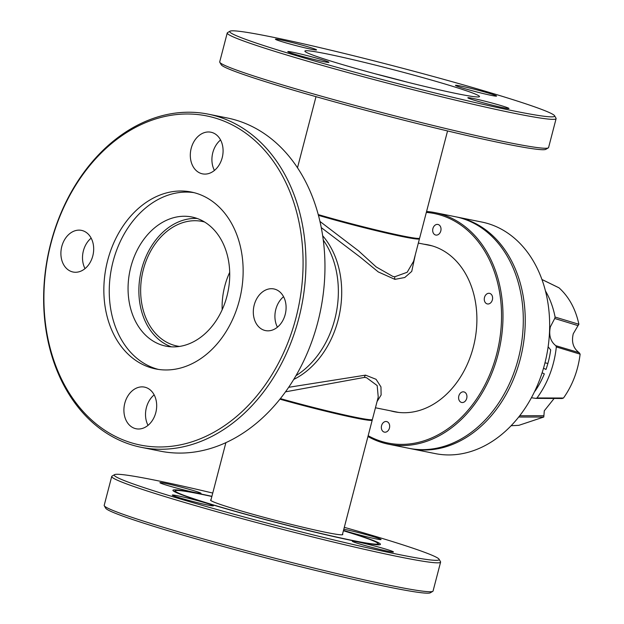 <?xml version="1.0" encoding="UTF-8"?>
<svg xmlns="http://www.w3.org/2000/svg" width="624" height="624" viewBox="0 0 624 624"><rect width="100%" height="100%" fill="white"/><g stroke="black" fill="none" stroke-linecap="round" stroke-linejoin="round"><path stroke-width="0.94" d="M179.486 346.437A63.554 48.376 101.4 0 1 177.169 346.047A63.554 48.376 101.4 0 1 143.333 269.63A63.554 48.376 101.4 0 1 202.238 221.442A63.554 48.376 101.4 0 1 204.524 221.98M224.796 286.018A63.554 48.376 101.4 0 1 229.702 272.314A63.554 48.376 101.4 0 0 224.796 286.018A63.554 48.376 101.4 0 0 222.167 309.754A63.554 48.376 101.4 0 1 224.796 286.018M534.979 390.928A46.324 35.256 -78.6 0 0 535.392 390.647M544.978 362.84L547.888 363.425M555.828 345.696C550.469 341.484 548.636 335.213 550.345 326.875L554.72 318.49L578.035 325.619L573.261 333.762C571.303 341.999 573.261 348.293 579.134 352.661L555.828 345.696L556.319 346.936A82.906 63.102 -78.6 0 1 536.991 397.964L535.876 398.377L531.422 397.745M554.112 398.486L544.292 410.803L543.902 415.717L519.73 415.74M542.123 372.754L544.307 373.877A76.034 57.876 101.4 0 1 535.08 391.108L534.83 391.069M554.72 318.49L555.103 317.07A82.906 63.102 -78.6 0 0 545.423 290.878M536.991 397.964L563.449 398.026L562.123 398.51L535.876 398.377M548.129 346.811L550.688 349.908A76.034 57.876 101.4 0 1 545.977 369.47L543.527 368.207M555.103 317.07L578.9 324.269C575.578 308.981 568.963 296.845 559.049 287.859L541.928 279.505M563.449 398.026L563.534 397.964C572.543 385.187 578.066 370.586 580.125 354.167L556.319 346.936M511.126 425.732L518.84 425.334L543.761 417.043L518.731 417.019M578.035 325.619L578.877 324.332M558.948 287.789L541.913 279.466M580.086 354.065L579.134 352.661M543.785 417.004L543.902 415.717M390.413 410.787A85.129 64.802 -78.6 0 0 394.391 411.762A85.129 64.802 -78.6 0 0 473.296 347.209A85.129 64.802 -78.6 0 0 427.97 244.842A85.129 64.802 -78.6 0 0 423.93 244.202M429.265 245.123A85.129 64.802 -78.6 0 0 426.52 244.725M389.454 428.048A5.405 4.111 -78.6 0 0 386.576 421.551A5.405 4.111 -78.6 0 0 381.568 425.646A5.405 4.111 -78.6 0 0 384.446 432.143A5.405 4.111 -78.6 0 0 389.454 428.048M440.794 230.95A5.405 4.111 -78.6 0 0 437.915 224.453A5.405 4.111 -78.6 0 0 432.908 228.556A5.405 4.111 -78.6 0 0 435.786 235.053A5.405 4.111 -78.6 0 0 440.794 230.95M492.383 299.84A5.405 4.111 -78.6 0 0 489.505 293.342A5.405 4.111 -78.6 0 0 484.497 297.437A5.405 4.111 -78.6 0 0 487.375 303.935A5.405 4.111 -78.6 0 0 492.383 299.84M466.713 398.385A5.405 4.111 -78.6 0 0 463.835 391.888A5.405 4.111 -78.6 0 0 458.827 395.983A5.405 4.111 -78.6 0 0 461.705 402.48A5.405 4.111 -78.6 0 0 466.713 398.385M426.332 212.41A117.078 89.115 101.4 0 1 496.603 354.299A117.078 89.115 101.4 0 1 368.168 435.708M367.957 436.504A118.092 89.887 -78.6 0 0 388.541 444.21A118.092 89.887 -78.6 0 0 497.999 354.658A118.092 89.887 -78.6 0 0 435.123 212.651A118.092 89.887 -78.6 0 0 426.574 211.489M388.541 444.21L408.853 448.297A118.092 89.887 -78.6 0 0 518.31 358.745A118.092 89.887 -78.6 0 0 455.434 216.739L435.123 212.651M393.011 411.31A85.129 64.802 -78.6 0 0 395.694 412.004M372.029 419.687L372.193 419.952A67.969 3.253 -165.4 0 1 372.224 420.124A67.969 3.253 -165.4 0 1 356.047 418.088A67.969 3.253 -165.4 0 1 279.942 399.181M409.828 448.484A118.092 89.887 -78.6 0 0 410.795 448.687A118.092 89.887 -78.6 0 0 520.252 359.135A118.092 89.887 -78.6 0 0 457.376 217.129A118.092 89.887 -78.6 0 0 456.401 216.941M410.795 448.687L435.217 453.593A118.092 89.887 -78.6 0 0 544.666 364.049A118.092 89.887 -78.6 0 0 481.798 222.043L457.376 217.129M342.529 534.128A68.312 3.268 -165.4 0 1 342.779 534.526A68.312 3.268 -165.4 0 1 326.516 532.483A68.312 3.268 -165.4 0 1 253.102 514.34A68.312 3.268 -165.4 0 1 210.569 500.089A68.312 3.268 -165.4 0 1 210.982 499.863M343.411 530.743A104.777 5.015 -165.4 0 1 378.011 543.457A104.777 5.015 -165.4 0 1 353.122 540.579A104.777 5.015 -165.4 0 1 238.251 512.125A104.777 5.015 -165.4 0 1 175.461 490.698A104.777 5.015 -165.4 0 1 200.234 494.036A104.777 5.015 -165.4 0 1 211.864 496.478M318.224 214.578A67.969 3.253 14.6 0 0 403.447 236.106A67.969 3.253 14.6 0 0 419.515 238.274A67.969 3.253 14.6 0 0 419.632 238.142L447.556 130.939M197.207 218.478A65.863 50.131 -78.6 0 0 141.648 269.116A65.863 50.131 -78.6 0 0 171.389 346.835M130.845 266.947A65.863 50.131 101.4 0 1 191.888 217.004A65.863 50.131 101.4 0 1 226.949 296.197A65.863 50.131 101.4 0 1 165.906 346.141A65.863 50.131 101.4 0 1 130.845 266.947M326.36 53.804A90.23 4.321 14.6 0 0 304.871 51.098A90.23 4.321 14.6 0 0 361.046 69.919A90.23 4.321 14.6 0 0 458.024 93.881A90.23 4.321 14.6 0 0 479.505 96.587A90.23 4.321 14.6 0 0 423.329 77.766A90.23 4.321 14.6 0 0 326.36 53.804M460.528 85.995A21.239 1.014 14.6 0 0 455.473 85.355A21.239 1.014 14.6 0 0 468.694 89.786A21.239 1.014 14.6 0 0 491.525 95.425A21.239 1.014 14.6 0 0 496.579 96.065A21.239 1.014 14.6 0 0 483.358 91.634A21.239 1.014 14.6 0 0 460.528 85.995M472.898 98.413A21.239 1.014 14.6 0 0 467.844 97.773A21.239 1.014 14.6 0 0 481.065 102.203A21.239 1.014 14.6 0 0 503.896 107.843A21.239 1.014 14.6 0 0 508.95 108.482A21.239 1.014 14.6 0 0 495.729 104.052A21.239 1.014 14.6 0 0 472.898 98.413M292.851 52.26A21.239 1.014 14.6 0 0 287.797 51.62A21.239 1.014 14.6 0 0 301.018 56.051A21.239 1.014 14.6 0 0 323.848 61.69A21.239 1.014 14.6 0 0 328.903 62.33A21.239 1.014 14.6 0 0 315.682 57.899A21.239 1.014 14.6 0 0 292.851 52.26M280.488 39.842A21.239 1.014 14.6 0 0 275.426 39.203A21.239 1.014 14.6 0 0 288.655 43.633A21.239 1.014 14.6 0 0 311.477 49.273A21.239 1.014 14.6 0 0 316.54 49.912A21.239 1.014 14.6 0 0 303.311 45.482A21.239 1.014 14.6 0 0 280.488 39.842M285.449 52.369A167.879 8.042 -165.4 0 1 230.014 31.2A167.879 8.042 -165.4 0 1 329.402 49.865A167.879 8.042 -165.4 0 1 498.935 95.316A167.879 8.042 -165.4 0 1 554.564 115.736A167.879 8.042 -165.4 0 1 462.088 99.505A167.879 8.042 -165.4 0 1 285.449 52.369M230.014 31.2L227.526 32.651A169.923 8.135 14.6 0 0 227.237 32.978A169.923 8.135 14.6 0 0 283.631 54.077A169.923 8.135 14.6 0 0 515.65 113.552A169.923 8.135 14.6 0 0 556.109 118.646A169.923 8.135 14.6 0 0 556.023 118.217L554.564 115.736M227.237 32.978L219.71 61.885A169.923 8.135 14.6 0 0 219.804 62.314A169.923 8.135 14.6 0 0 329.199 98.366A169.923 8.135 14.6 0 0 508.123 142.459A169.923 8.135 14.6 0 0 548.293 147.88A169.923 8.135 14.6 0 0 548.582 147.553L556.109 118.646M219.804 62.314L221.263 64.795A167.879 8.042 14.6 0 0 329.347 100.417A167.879 8.042 14.6 0 0 506.119 143.98A167.879 8.042 14.6 0 0 545.813 149.331L548.293 147.88M407.605 82.243A90.23 4.321 14.6 0 0 374.634 73.655M150.774 367.7A90.23 68.679 -78.6 0 0 155.704 368.94A90.23 68.679 -78.6 0 0 240.123 297.289A90.23 68.679 -78.6 0 0 196.217 193.268A90.23 68.679 -78.6 0 0 191.287 192.028A90.23 68.679 -78.6 0 0 106.868 263.679A90.23 68.679 -78.6 0 0 150.774 367.7M193.978 192.644A90.23 68.679 -78.6 0 0 111.875 266.534A90.23 68.679 -78.6 0 0 156.179 368.784A90.23 68.679 -78.6 0 0 158.418 369.416M201.349 173.558A21.239 16.169 -78.6 0 0 202.504 173.854A21.239 16.169 -78.6 0 0 222.378 156.983A21.239 16.169 -78.6 0 0 212.043 132.499A21.239 16.169 -78.6 0 0 210.881 132.21A21.239 16.169 -78.6 0 0 191.014 149.074A21.239 16.169 -78.6 0 0 201.349 173.558M264.358 330.299A21.239 16.169 -78.6 0 0 265.512 330.595A21.239 16.169 -78.6 0 0 285.386 313.724A21.239 16.169 -78.6 0 0 275.051 289.24A21.239 16.169 -78.6 0 0 273.889 288.943A21.239 16.169 -78.6 0 0 254.015 305.815A21.239 16.169 -78.6 0 0 264.358 330.299M134.948 428.47A21.239 16.169 -78.6 0 0 136.11 428.766A21.239 16.169 -78.6 0 0 155.977 411.895A21.239 16.169 -78.6 0 0 145.642 387.41A21.239 16.169 -78.6 0 0 144.487 387.114A21.239 16.169 -78.6 0 0 124.613 403.985A21.239 16.169 -78.6 0 0 134.948 428.47M71.939 271.729A21.239 16.169 -78.6 0 0 73.102 272.025A21.239 16.169 -78.6 0 0 92.976 255.154A21.239 16.169 -78.6 0 0 82.633 230.669A21.239 16.169 -78.6 0 0 81.479 230.373A21.239 16.169 -78.6 0 0 61.604 247.244A21.239 16.169 -78.6 0 0 71.939 271.729M295.987 317.772A167.879 127.787 101.4 0 1 131.227 442.759A167.879 127.787 101.4 0 1 51.004 243.196A167.879 127.787 101.4 0 1 215.764 118.209A167.879 127.787 101.4 0 1 295.987 317.772M50.817 243.009A169.923 129.34 -78.6 0 0 132.007 444.99A169.923 129.34 -78.6 0 0 141.281 447.33A169.923 129.34 -78.6 0 0 298.771 318.482A169.923 129.34 -78.6 0 0 217.573 116.501A169.923 129.34 -78.6 0 0 208.307 114.161A169.923 129.34 -78.6 0 0 50.817 243.009M141.281 447.33L160.298 451.152A169.923 129.34 -78.6 0 0 319.277 316.22A169.923 129.34 -78.6 0 0 236.59 120.323A169.923 129.34 -78.6 0 0 227.315 117.983L208.307 114.161M220.561 139.971A21.239 16.169 -78.6 0 0 214.438 170.438M283.569 296.704A21.239 16.169 -78.6 0 0 277.438 327.179M154.167 394.875A21.239 16.169 -78.6 0 0 148.036 425.35M91.159 238.134A21.239 16.169 -78.6 0 0 85.028 268.609M388.378 551.312A21.239 1.014 -165.4 0 1 365.547 545.672A21.239 1.014 -165.4 0 1 352.326 541.242A21.239 1.014 -165.4 0 1 357.38 541.874A21.239 1.014 -165.4 0 1 380.211 547.513A21.239 1.014 -165.4 0 1 393.432 551.944A21.239 1.014 -165.4 0 1 388.378 551.312M343.808 529.222A21.239 1.014 -165.4 0 1 345.017 529.456A21.239 1.014 -165.4 0 1 367.848 535.096A21.239 1.014 -165.4 0 1 381.069 539.526A21.239 1.014 -165.4 0 1 376.015 538.894A21.239 1.014 -165.4 0 1 343.512 530.345M195.967 492.742A21.239 1.014 -165.4 0 1 173.137 487.102A21.239 1.014 -165.4 0 1 159.916 482.672A21.239 1.014 -165.4 0 1 164.97 483.304A21.239 1.014 -165.4 0 1 187.801 488.943A21.239 1.014 -165.4 0 1 201.022 493.373A21.239 1.014 -165.4 0 1 195.967 492.742M208.33 505.159A21.239 1.014 -165.4 0 1 185.507 499.52A21.239 1.014 -165.4 0 1 172.279 495.089A21.239 1.014 -165.4 0 1 177.341 495.721A21.239 1.014 -165.4 0 1 200.164 501.368A21.239 1.014 -165.4 0 1 213.392 505.799A21.239 1.014 -165.4 0 1 208.33 505.159M104.286 505.783L105.745 508.264A167.879 8.042 14.6 0 0 213.837 543.878A167.879 8.042 14.6 0 0 390.608 587.441A167.879 8.042 14.6 0 0 430.295 592.8L432.783 591.349A169.923 8.135 -165.4 0 1 392.613 585.928A169.923 8.135 -165.4 0 1 213.689 541.835A169.923 8.135 -165.4 0 1 104.286 505.783A169.923 8.135 -165.4 0 1 104.192 505.354L111.727 476.447A169.923 8.135 -165.4 0 1 112.016 476.12L114.496 474.669A167.879 8.042 -165.4 0 1 154.183 480.02A167.879 8.042 -165.4 0 1 212.753 493.061M344.3 527.327A167.879 8.042 -165.4 0 1 439.046 559.205L440.505 561.686A169.923 8.135 -165.4 0 1 440.599 562.115L433.064 591.022A169.923 8.135 -165.4 0 1 432.783 591.349M440.599 562.115A169.923 8.135 -165.4 0 1 400.14 557.021A169.923 8.135 -165.4 0 1 217.519 511.898A169.923 8.135 -165.4 0 1 111.727 476.447M211.903 496.33A107.219 5.132 14.6 0 0 198.448 493.498A107.219 5.132 14.6 0 0 172.918 490.285A107.219 5.132 14.6 0 0 239.671 512.647A107.219 5.132 14.6 0 0 354.908 541.125A107.219 5.132 14.6 0 0 380.437 544.339A107.219 5.132 14.6 0 0 343.45 530.595M439.046 559.205A167.879 8.042 -165.4 0 1 399.165 554.596A167.879 8.042 -165.4 0 1 215.108 508.997A167.879 8.042 -165.4 0 1 114.496 474.669M293.748 379.431A84.958 64.67 -78.6 0 0 338.122 320.003A84.958 64.67 -78.6 0 0 322.655 235.739A84.958 64.67 101.4 0 1 338.122 320.003A84.958 64.67 101.4 0 1 293.748 379.431M323.271 240.1A84.958 64.67 101.4 0 1 334.776 319.332A84.958 64.67 101.4 0 1 296.002 375.648M288.694 387.301L365.547 375.141L376.069 379.306L380.96 386.896L381.116 394.992L377.068 401.552M375.445 407.776L397.02 412.113A84.958 64.67 -78.6 0 0 398.837 412.448M378.238 397.036L377.177 385.57L366.561 377.723L364.455 377.403L285.519 391.833M280.402 398.603A67.969 3.253 14.6 0 0 356.21 417.433A67.969 3.253 14.6 0 0 372.395 419.468L378.253 396.997M319.94 221.434L358.496 250.809L376.194 266.939L392.933 276.471L394.828 276.744L407.176 272.267L413.611 261.253L419.461 238.797A67.969 3.253 -165.4 0 1 403.276 236.761A67.969 3.253 -165.4 0 1 318.427 215.342M432.331 245.926A84.958 64.67 -78.6 0 0 430.529 245.528L418.345 243.079M415.303 254.756L411.739 271.409L404.765 277.508L394.906 279.365L378.277 271.931L360.454 257.33L321.243 227.588M364.455 377.403A4.251 3.081 96.3 0 1 365.547 375.141M394.906 279.365A4.251 3.331 95.4 0 1 394.828 276.744M342.365 534.76L372.224 420.124M210.818 500.487L225.88 442.681M378.011 543.457L378.791 544.783M175.461 490.698L174.127 491.478M418.127 239.086L419.515 238.274M316.001 96.673L297.484 167.786"/></g></svg>
